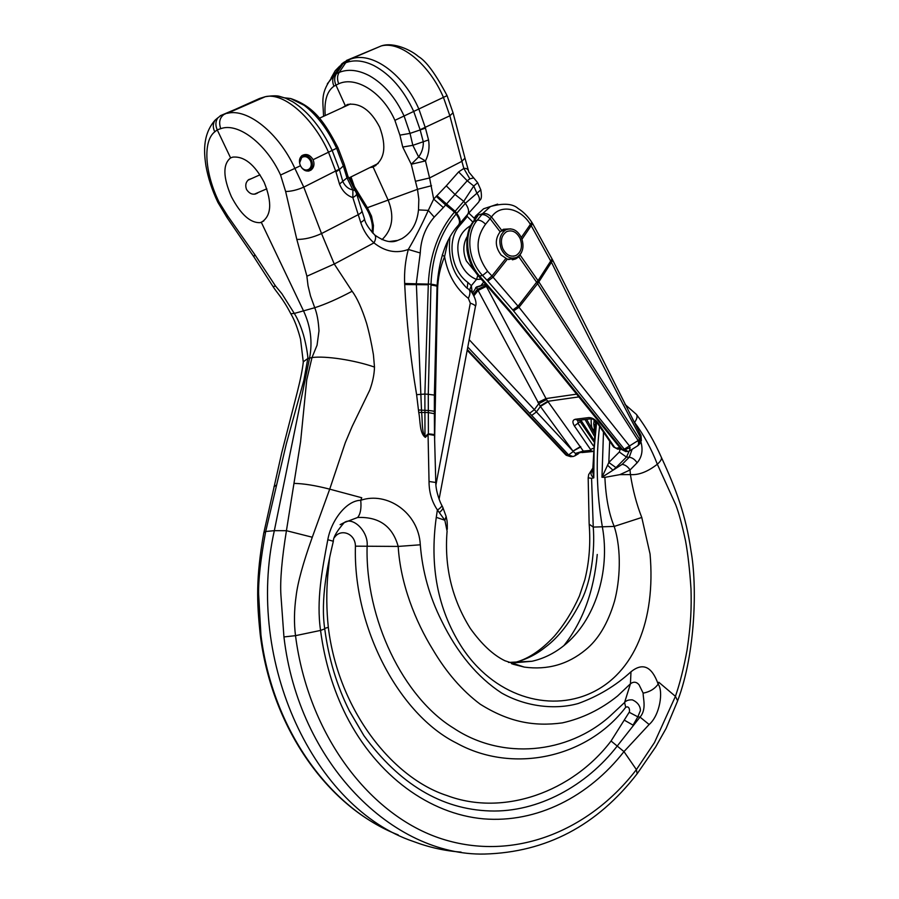 <?xml version="1.0" encoding="UTF-8"?>
<svg xmlns="http://www.w3.org/2000/svg" width="899" height="899" viewBox="0 0 899 899"><rect width="100%" height="100%" fill="white"/><g stroke="black" fill="none" stroke-linecap="round" stroke-linejoin="round"><path stroke-width="1.35" d="M520.161 238.561C516.7 231.953 512.216 229.627 506.699 231.594C501.428 235.178 500.102 240.82 502.732 248.517C506.159 255.013 510.576 257.35 515.992 255.518C521.398 251.99 522.791 246.337 520.161 238.561M501.372 249.281C498.338 240.426 499.866 233.92 505.946 229.762C512.318 227.492 517.498 230.166 521.487 237.808C524.522 246.787 522.915 253.304 516.667 257.372C510.418 259.474 505.328 256.777 501.372 249.281M301.783 167.899C304.21 170.203 306.626 170.619 309.054 169.147C311.391 167.113 311.874 164.348 310.526 160.876C308.099 156.808 305.177 155.684 301.738 157.505L299.581 162.989M301.491 156.01C305.525 154.325 308.874 155.785 311.537 160.393C313.155 164.573 312.571 167.877 309.762 170.327L308.143 171.125M381.985 239.628L382.378 239.303C392.458 229.256 394.436 216.333 388.334 200.533L373.107 167C384.693 160.033 386.873 146.762 379.659 127.164C370.826 110.184 360.117 102.61 347.553 104.453L342.182 107.768M436.217 196.308L445.634 204.994L467.222 180.766L473.762 186.026L463.738 201.354L455.22 194.645L446.275 185.846L433.689 199.095L429.587 177.957L461.895 161.326L463.839 168.461L458.636 171.9L446.275 185.846M436.847 195.634L455.119 211.287L463.738 201.354L465.311 203.365L456.299 213.816L436.397 196.117M356.049 192.341L354.97 190.464L352.891 189.925L352.835 197.578L360.713 222.48C363.511 230.818 367.938 237.617 373.973 242.887C384.997 251.619 396.437 253.81 408.303 249.45C405.359 260.452 404.145 271.801 404.651 283.488L404.707 284.556C406.483 321.348 410.45 358.049 416.619 394.672L418.743 412.427C420.429 420.339 419.327 433.172 425.339 437.363L428.059 434.678L429.037 481.482C429.037 492.169 431.823 501.653 437.386 509.924L444.848 520.229L447.118 531.32M402.73 147.043L399.909 135.131L410.023 133.389L412.843 145.323L402.73 147.043L411.259 164.259L418.631 156.965L425.463 160.899C428.744 154.403 429.767 147.425 428.542 139.952L425.351 127.759L418.912 109.172C404.37 75.291 373.838 52.479 352.79 58.39L346.452 60.469L380.906 46.085M431.531 185.722L417.496 189.318L418.833 199.263L418.496 209.917C417.08 223.357 411.54 232.931 401.887 238.651L397.684 240.415L390.177 241.539M512.924 664.192L524.331 667.103C547.39 670.193 567.741 664.485 585.406 649.977C598.228 639.661 607.926 623.423 614.5 601.262C619.883 581.215 621.928 550.244 614.197 526.421L641.774 517.464L650.056 553.998C655.832 620.276 634.391 673.126 590.901 693.084C548.682 712.581 493.191 696.422 460.962 645.875C437.712 609.005 429.486 566.156 436.273 517.341L437.319 510.351M599.566 426.328C595.689 459.749 596.633 493.337 602.397 527.095C610.455 571.64 594.958 621.029 563.763 645.707C554.076 653.472 543.49 658.652 532.006 661.259L508.486 662.428M484.471 854.05L484.46 854.05C392.661 856.062 298.637 763.195 283.938 636.93L280.915 595.104C279.994 580.574 281.837 559.111 286.433 530.691L300.592 441.769L306.739 379.872L311.998 357.555L317.055 345.205L318.988 330.899C318.46 321.224 317.044 313.504 314.74 307.728L310.503 295.973L308.031 285.691L306.885 276.24L334.259 264.025L352.105 291.254C357.094 297.85 361.904 308.503 366.567 323.213C369.141 332.405 371.433 342.89 373.422 354.7L374.49 367.073C374.299 374.299 372.725 381.951 369.792 390.042L352.127 426.497L345.306 442.634L329.708 489.157L361.769 497.754L360.735 500.293C386.918 491.27 418.642 512.542 420.305 544.794C422.361 571.382 429.486 596.79 441.69 621.018C457.422 653.146 477.391 677.149 501.597 693.005C525.735 706.738 555.189 710.053 578.293 703.49C598.307 696.219 615.871 685.645 630.986 671.767C642.807 662.282 651.865 666.406 658.169 684.128L658.81 682.251L675.43 696.354C679.97 683.128 683.858 667.642 687.094 649.932C691.106 622.782 691.511 607.567 691.005 588.969C689.735 569.82 687.915 553.784 685.544 540.861C682.049 524.668 678.756 512.599 675.677 504.642L657.338 464.232C647.617 471.795 638.638 475.245 630.413 474.582C632.896 490.247 636.672 504.541 641.774 517.464M461.063 852.106C445.016 850.937 429.149 847.409 413.45 841.498C314.583 808.358 244.82 662.305 274.33 530.668L286.433 530.691L312.279 537.231L329.708 489.157C315.527 485.482 303.66 483.572 294.119 483.404M351.015 176.912L354.386 186.644L352.453 184.857M604.892 477.358L619.883 474.638L630.042 469.975C627.895 466.682 625.266 464.805 622.142 464.356L601.97 477.257L604.892 477.358C605.802 497.383 608.904 513.734 614.197 526.421L593.25 527.084L589.16 524.162C590.688 543.547 589.25 562.089 584.833 579.776L579.417 596.003C572.73 611.062 564.37 624.457 554.357 636.189C540.591 650.943 526.881 659.832 513.217 662.844C525.342 659.967 536.051 654.73 545.39 647.134C558.706 637.279 570.73 621.659 581.451 600.296C591.25 580.889 595.093 550.682 593.25 527.084L591.576 478.324L588.16 477.796M251.731 178.519L248.663 179.62C245.742 182.137 245.034 185.419 246.54 189.453C249.607 194.049 253.226 195.285 257.395 193.15L258.058 192.588M261.317 222.345C271.419 216.052 272.375 202.702 264.149 182.283C254.619 164.427 244.157 156.044 232.74 157.134L230.594 157.909C222.738 164.247 222.997 177.17 231.38 196.679C240.775 214.513 250.428 223.177 260.328 222.649L261.317 222.345L303.604 311.054C310.661 326.315 312.661 341.935 309.593 357.926L274.33 530.668L265.677 531.5L286.354 443.701L303.828 380.468L307.818 358.499C308.11 356.881 306.323 345.036 303.446 334.833C300.727 325.887 297.681 318.752 294.31 313.436L281.859 293.681L275.611 286.118L273.004 286.523C276.993 292.816 282.814 298.254 290.804 313.729L294.31 313.436L314.74 307.728C325.618 304.21 338.08 298.726 352.105 291.254M300.457 165.742C298.715 161.505 299.221 158.123 301.963 155.606C306.267 153.324 309.975 154.684 313.099 159.696C314.729 164.023 314.043 167.484 311.043 170.068C306.885 172.215 303.356 170.776 300.457 165.742L294.883 168.394C278.78 132.94 247.45 107.959 227.301 113.33L265.306 96.699C283.466 92.148 312.785 117.162 328.562 152.313L335.833 171.484L339.496 184.048C342.339 191.06 346.789 195.577 352.835 197.578C355.678 195.971 356.914 194.656 356.543 193.611L356.06 192.364M643.156 693.14C649.685 691.927 654.697 688.926 658.169 684.128C663.484 691.05 660.001 715.154 649.134 724.504L640.021 717.099C646.842 709.356 642.942 698.107 643.156 693.14L639.02 684.735C636.436 681.757 633.581 681.442 630.446 683.779L617.613 695.961C600.847 709.435 582.395 718.413 562.28 722.897C533.759 726.729 508.62 722.032 480.133 704.142C462.097 690.589 446.376 672.463 432.936 649.741C415.428 621.467 400.415 583.822 398.19 546.423C392.548 526.241 379.03 516.599 357.645 517.487L344.261 522.566C336.968 530.916 333.327 537.141 333.338 541.254L327.809 539.703C331.147 520.757 346.182 500.496 360.735 500.293C361.499 508.306 360.465 514.037 357.645 517.487M344.429 522.454C353.127 516.352 368.792 531.837 367.107 546.289C365.185 618.782 403.123 697.388 453.703 728.201C501.968 760.419 567.527 754.104 610.073 716.076L624.569 702.512C626.142 700.535 628.761 699.658 632.413 699.883C641.549 703.917 640.56 711.648 640.133 711.266L637.841 716.84L640.021 717.099L617.22 746.046C586.597 785.614 538.243 812.595 489.865 810.954C441.578 809.347 399.583 784.243 363.904 735.64L349.441 711.053M349.891 177.463L353.779 188.127L354.386 186.644L363.207 200.893L362.578 202.32L366.646 208.995L367.365 207.703L371.512 216.142L373.445 225.525L372.939 233.257M303.109 363.724L303.334 361.769L307.818 358.499L311.998 357.555C325.359 355.678 354.341 360.061 374.49 367.073M272.959 286.421L253.866 256.822L254.788 254.563L275.588 286.129M254.788 254.563L227.604 215.794L227.031 217.569L253.866 256.822M306.919 276.229L296.816 239.415L285.635 191.509L280.567 175.024C266.228 143.593 237.954 122.14 220.749 128.681L217.221 129.838L214.771 131.827C202.466 141.3 204.983 173.541 219.03 202.061L227.604 215.794M220.772 115.555L217.805 117.915C215.468 121.376 215.277 125.354 217.221 129.838L230.594 157.909M373.445 225.525L372.377 227.009C372.467 225.413 371.557 217.232 366.646 208.995L366.68 209.04M372.186 232.436L372.4 227.458M327.36 83.753L334.72 74.718C332.349 78.044 332.091 81.865 333.956 86.192C326.955 91.181 324.045 100.969 325.236 115.544M369.905 167.574L373.107 167M345.137 105.352L335.878 84.967C334.08 80.562 334.304 76.741 336.552 73.504L334.72 74.718L339.833 66.032L335.26 70.673L331.079 78.089M339.833 66.032L335.26 70.673L332.99 76.033C320.078 92.934 322.966 100.194 323.595 116.297M296.816 239.415C304.446 239.527 312.683 237.572 321.527 233.56L334.271 264.025L373.995 242.865C375.894 239.179 376.142 236.538 374.714 234.965L374.714 234.965C383.772 241.449 391.425 243.269 397.673 240.415L389.481 241.505M441.814 505.35L442.735 507.193C443.342 508.396 442.218 510.183 439.375 512.542M437.453 510.059C440.768 507.766 442.196 506.148 441.746 505.204C440.094 502.519 435.655 490.933 435.801 482.493L429.037 481.482M428.396 434.374L434.509 435.352L435.79 482.336M434.352 411.675L434.386 395.088L428.272 394.301L428.396 433.902C432.61 434.15 434.655 434.565 434.509 435.161L434.509 435.206M436.959 290.197L437.555 290.265C437.835 278.24 440.173 267.059 444.567 256.732L442.274 254.855M468.66 289.242L468.817 289.366C470.458 291.018 470.312 294.018 468.368 298.367C455.782 288.489 447.848 274.611 444.567 256.732L448.005 240.842M333.338 541.277C327.641 564.965 320.359 599.296 324.73 628.873L320.561 630.424C316.223 600.465 322.112 569.966 327.809 539.703M649.134 724.504L623.973 751.609C588.778 796.536 537.096 823.293 483.448 818.843C429.958 814.067 376.984 776.275 346.194 715.582C333.124 689.533 324.584 661.147 320.561 630.424L295.513 635.66C293.939 623.412 294.13 610.23 296.108 596.127C297.681 582.676 303.075 563.044 312.279 537.231M329.562 558.032L327.764 575.618C326.303 592.43 326.483 609.668 328.315 627.311C338.429 710.693 392.987 778.264 447.039 795.57C503.642 816.854 572.551 791.761 611.062 741.001L629.176 712.278C629.828 712.244 630.019 705.198 625.715 707.277C586.968 758.104 512.531 774.129 456.546 743.08C399.302 714.761 352.947 627.659 355.431 546.165L398.19 546.423L420.305 544.794M625.715 707.277L624.569 702.512L630.446 683.779L630.986 671.767M597.251 554.469C593.947 591.261 582.799 621.681 563.808 645.718M356.622 193.858L361.859 210.647C362.252 211.726 361.027 213.074 358.207 214.692L321.527 233.56L303.772 187.138L294.883 168.394L280.567 175.024M220.749 128.681C218.603 122.399 219.682 117.668 223.997 114.454L259.541 98.485L265.362 96.676M260.946 635.076L258.631 594.351C258.271 580.215 260.62 559.257 265.677 531.5L263.812 532.736C255.777 578.282 256.799 601.948 260.26 634.84L260.946 635.076C272.408 729.156 329.596 808.381 398.235 834.913M592.711 469.053L591.475 471.885C590.396 473.852 591.182 475.841 593.801 477.852L591.576 478.324M592.711 468.345L588.654 474.605L588.182 478.133L589.137 523.578M344.148 62.121L348.554 59.84L345.744 62.705L343.047 63.638L344.148 62.121L341.777 63.863L340.721 65.357L343.047 63.638L336.552 73.504L339.181 72.392L345.744 62.705L346.845 62.334C355.049 59.637 364.106 60.739 374.029 65.649C390.413 74.448 403.662 89.754 413.776 111.588L420.103 129.714L423.328 141.963C423.44 147.548 421.878 152.549 418.631 156.965L412.843 145.323L428.542 139.952M362.578 202.32L353.813 188.183M475.627 287.714L484.583 284.578M595.071 427.261L593.722 423.901L594.61 430.25L592.834 429.115M595.34 425.092L593.722 423.901L594.217 419.957M595.936 421.328L595.599 423.047L594.486 420.136M592.722 470.66L595.43 424.362M592.722 470.447L591.475 471.885L592.655 471.155L593.801 477.852L594.082 449.714L596.61 422.058M466.491 215.715L472.919 222.132M465.446 216.94L466.165 217.94L467.682 214.412M632.177 449.253L629.233 457.231C632.345 457.658 634.975 459.524 637.11 462.805L630.042 469.975L630.413 474.582L619.883 474.638M677.868 700.186C695.725 652.539 697.141 585.069 691.039 551.076C685.881 515.52 676.396 489.831 661.271 457.13C662.046 458.827 660.731 461.198 657.338 464.232C651.438 448.961 643.853 435.026 634.582 422.406C637.054 418.878 637.672 416.215 636.447 414.428L624.951 404.381M453.085 112.948L464.963 158.1L461.895 161.326L449.86 115.791L443.465 97.44C429.295 64.076 400.46 40.736 381.221 45.939L350.183 59.165L346.845 62.334M425.452 128.141L410.023 133.389L404.123 116.095C395.504 97.497 383.997 84.09 369.613 75.853C358.443 69.931 348.306 68.785 339.181 72.392C337.17 75.55 337.001 79.348 338.698 83.787C355.925 75.741 382.873 92.507 394.886 120.342L399.909 135.131M634.402 422.53L632.581 419.024M465.019 158.325L468.873 172.102C468.424 169.304 466.75 168.091 463.839 168.461L469.851 178.856L473.537 177.901M611.062 741.001L623.973 751.609L636.402 769.611L654.472 742.563L675.43 696.354L677.644 700.849L666.137 728.359L655.686 746.912L637.436 773.365M355.431 546.165C355.319 533.242 340.676 528.309 334.529 537.377M327.764 575.618L326.225 575.484M624.513 720.268L633.042 725.133L637.841 716.84L629.176 712.278M335.945 171.866L339.384 169.619L342.912 181.767C345.317 186.453 348.643 189.172 352.891 189.925L346.969 177.867L343.328 165.91L339.384 169.619L332.203 150.538C321.426 127.939 308.301 111.712 292.86 101.845L285.477 98.148L277.488 96.058M284.59 97.822L290.602 98.519L304.143 105.307C316.796 114.892 327.641 129.231 336.642 148.324L343.328 165.91L344.171 163.989L337.934 147.638M339.496 184.048L346.969 177.867L347.812 175.901L344.238 164.236M415.439 181.295L411.259 164.259L425.463 160.899L429.587 177.957L415.439 181.295L417.496 189.318L367.365 207.703L363.207 200.893M425.339 437.363L424.98 436.88C421.575 431.16 422.564 420.103 421.586 412.236L416.338 283.241L420.26 252.979C420.867 239.258 425.53 227.29 434.228 217.108L443.353 207.557L433.689 199.095L428.295 210.388L418.496 209.917M428.284 210.388C421.732 225.02 415.068 238.033 408.303 249.45L420.26 252.979M361.949 210.905L364.387 218.547C364.758 219.558 363.533 220.862 360.713 222.48M468.368 298.367L470.301 303.154L435.936 484.887M472.537 293.231L476.47 286.961L485.572 284.275M477.852 275.341L476.537 279.409L471.346 285.657L467.873 282.466C451.377 270.902 446.657 240.865 458.895 226.492L458.142 225.514M472.245 292.827L471.346 285.657L469.615 290.017M470.862 225.514C458.085 233.077 454.714 245.787 460.76 263.621C464.446 271.498 469.705 276.757 476.537 279.409L481.167 279.184M458.299 225.368L459.018 226.357L466.165 217.94M629.165 451.107L626.457 457.074L615.972 467.604L608.825 462.491L601.97 477.257L603.487 432.104M615.972 467.604L612.961 470.211L607.499 465.176M427.722 434.195L424.98 436.88L424.879 394.065L416.619 394.672M477.695 182.767L480.808 189.858L465.311 203.365C469.031 208.59 469.559 212.546 466.907 215.221L459.535 223.829M458.591 225.042C460.591 222.368 459.827 218.626 456.299 213.816L456.13 214.007C440.611 232.47 432.228 255.867 430.981 284.185L428.272 394.301L424.879 394.065L428.295 284.758L404.707 284.556M428.295 284.758L428.329 283.882C429.789 254.822 438.532 230.852 454.534 211.973L455.119 211.287L456.714 213.333C460.322 218.266 461.041 222.053 458.883 224.694M468.873 172.102L477.672 182.688L473.762 186.026L476.863 193.105C479.841 197.342 480.246 200.544 478.077 202.747L467.929 214.029M443.353 207.557L445.634 204.994L454.534 211.973M458.636 171.9L467.222 180.766L469.851 178.856M434.228 217.108L428.295 210.388M507.362 259.17L493.068 277.195L487.618 271.318C475.638 254.518 474.953 238.819 485.55 224.222L490.079 218.671C487.112 215.693 484.347 214.344 481.785 214.636L482.448 213.76C485.438 212.962 488.449 214.052 491.495 217.019L490.079 218.671L500.147 231.807C494.731 239.246 495.068 247 501.159 255.046L507.362 259.17L515.723 258.901L518.835 256.822L536.613 282.219L538.029 280.645L538.861 281.859L552.739 260.227L641.009 435.554L640.369 437.229C611.342 382.378 581.709 324.078 551.48 262.317L550.716 261.036L552.11 259.036L532.702 223.761M500.147 231.807L503.283 229.279L510.756 228.863M572.034 456.636L565.314 454.4L566.28 455.287L568.606 454.928L573.011 456.535L574.854 455.883L575.809 454.029L583.327 451.096L546.547 399.583L485.909 285.511L477.448 289.321L478.099 290.422L473.975 295.681M583.159 451.691L575.809 454.029L575.382 453.422L583.327 451.096L590.407 450.41L593.082 451.478M619.827 447.59L616.073 448.286L618.242 449.129L620.861 448.882M629.884 450.691L636.874 446.309C638.571 445.387 638.987 443.465 638.133 440.544L629.491 445.96L518.993 307.278L513.576 310.885L487.82 281.106L493.068 277.195L518.993 307.278L537.58 283.646L536.748 282.432L538.4 281.151M522.027 239.179L531.208 225.638L530.286 224.244C520.285 207.815 500.17 203.747 491.517 216.996C488.472 214.018 485.46 212.939 482.471 213.726L475.998 215.816L483.583 208.782L489.506 206.849M482.448 213.76L490.483 206.523L497.641 204.118M486.337 286.354L478.099 290.422L540.108 406.011L547.716 401.325L578.934 396.886M537.905 402.482L545.963 398.572L576.72 394.133M630.087 447.68L629.502 450.938L627.996 451.478L624.243 449.185L629.491 445.96L630.087 447.68L624.569 449.68L621.231 449.343L587.463 407.505L588.867 407.944L622.681 449.86L627.255 451.545M637.436 445.971C639.144 444.881 639.56 442.904 638.695 440.049L638.133 440.544L537.58 283.646L538.984 282.072L639.492 439.117L640.369 437.229L640.785 442.005M638.695 440.049L639.492 439.117L639.908 443.6L638.032 445.556M518.835 256.822L521.544 252.394M521.33 237.448L531.837 222.3C527.803 216.266 523.274 211.703 518.251 208.613C512.812 203.623 503.564 202.927 490.506 206.512M487.82 281.106L482.583 275.499C468.446 261.002 465.12 234.403 477.245 220.154L473.279 221.637L477.605 216.165L473.998 221.188C463.648 234.763 466.289 261.283 479.729 276.251L510.812 311.796L588.867 407.944M537.22 283.129L538.984 282.072M640.313 442.971L639.616 438.881M520.218 255.181L538.029 280.645L550.716 261.036L531.208 225.638L532.68 223.727L531.837 222.3M485.55 224.222C482.572 221.233 479.808 219.884 477.245 220.154L481.785 214.636M588.721 417.597C592.171 417.574 595.318 419.406 598.161 423.081L597.194 422.833C594.306 419.945 592.329 418.597 591.284 418.765L588.721 417.597L575.349 419.249L577.888 420.395L590.744 418.833M598.161 423.081L614.5 447.174L613.523 446.904L617.77 449.174M474.245 220.289L474.627 217.367M474.897 219.39L474.537 218.558L477.605 216.165L475.122 216.962L475.504 216.221M490.483 206.523L483.595 208.782L475.672 215.996L474.099 220.064M467.783 347.048L568.606 454.928L573.281 451.5L575.382 453.422M540.108 406.011L572.966 451.118L469.177 339.687M579.563 420.193L580.26 421.541L580.237 420.114M593.385 445.837L578.226 423.676L577.742 420.429M593.812 439.914L580.81 420.047M590.407 450.41L590.531 449.489L593.239 448.32M580.496 446.522L572.966 451.118L580.799 446.938M467.21 236.572C463.019 243.865 462.727 251.99 466.334 260.924L475.11 271.655M273.937 486.82L276.521 484.999M219.03 202.061L217.951 202.489C212.04 190.127 208.029 177.845 205.905 165.641C204.478 155.527 201.466 135.446 215.142 120.118L217.951 117.724M214.771 131.827C212.681 127.478 212.805 123.579 215.142 120.118L217.805 117.915M333.956 86.192L338.698 83.787M343.868 62.323L343.07 62.919M442.836 507.407L446.129 516.442L444.848 520.229L436.273 517.341M434.509 434.97L434.374 413.709L428.261 412.562L418.743 412.427M434.374 413.551L434.352 411.888C434.487 411.248 432.441 410.787 428.239 410.495L418.608 410M434.386 394.998L437.038 286.736C437.217 286.096 435.183 285.545 430.958 285.062M313.099 159.696L337.923 147.627C324.64 122.275 314.099 106.34 290.602 98.519L285.477 98.148L280.106 96.541C277.51 95.519 272.577 95.564 265.306 96.699L220.221 115.746M285.635 191.509C291.186 191.42 297.232 189.97 303.772 187.138L339.249 169.181M263.665 533.523L281.758 452.647L297.322 391.998C300.468 379.535 302.48 369.455 303.334 361.769M637.11 462.805C641.942 457.186 643.212 450.174 640.897 441.757M394.886 120.342L447.073 95.642L453.04 112.746L449.86 115.791L420.103 129.714M283.938 636.93L295.513 635.66C308.2 734.775 369.781 815.831 441.926 838.913C514.34 862.04 589.463 830.811 636.402 769.611L637.133 773.758C597.093 825.563 546.21 852.331 484.494 854.05M328.315 627.311L324.674 628.435M447.073 95.642C435.7 74.01 426.126 60.952 418.327 56.468C411.978 50.67 393.874 41.545 381.232 45.939L349.228 59.503M439.094 499.17L475.391 306.739C475.762 305.682 474.065 304.491 470.301 303.154M437.555 290.265L434.622 439.903M481.19 285.219L483.696 282.106M467.873 282.466L467.177 288.073M620.265 448.938L619.321 452.017L626.457 457.074L629.233 457.231L622.142 464.356M619.321 452.017L608.825 462.491L609.702 441.274M437.049 286.523L437.06 285.972C437.24 285.309 435.217 284.713 430.981 284.185L404.651 283.488M437.071 285.736C439.117 258.901 446.084 238.876 457.962 225.66C460.513 223.109 459.906 219.232 456.13 214.007M512.835 309.998L518.071 306.166L536.613 282.219M485.348 284.342L485.909 285.511M529.601 413.27L534.309 409.708L538.647 403.797L546.547 399.583M624.243 449.185L513.576 310.885M501.687 230.335L491.517 216.996M566.392 454.636L467.323 349.497M575.349 419.249C572.494 420.002 572.157 422.215 574.349 425.89L590.531 449.489M615.837 447.972L614.5 447.174M486.943 280.14L491.978 275.971L505.822 258.519M487.618 271.318L482.583 275.499L478.526 276.139L509.508 311.526L587.463 407.505M531.028 225.334L532.523 223.446M478.526 276.139C472.267 268.734 468.435 260.002 467.019 249.967C466.188 237.044 468.278 227.604 473.279 221.637L472.896 222.165M490.933 289.175L489.741 289.062M509.699 310.481L508.486 310.346M510.812 311.796L509.508 311.526M586.98 405.606L585.564 405.146M548.03 401.763L540.423 406.449L536.4 411.944L531.657 415.462M476.605 287.59L477.448 289.321L473.346 294.49M585.058 419.53L594.172 435.768M574.349 425.89L580.17 421.642L593.688 441.443M580.26 421.541L579.439 420.215M505.946 229.762L500.541 231.391M513.79 258.159L508.677 259.564M515.992 255.518L513.509 256.204M259.991 174.799L247.967 180.205M266.812 188.812L254.26 194.218M309.054 169.147L307.211 169.945M350.475 103.947L319.37 118.241M378.164 163.483L348.542 178.137M511.576 663.698L524.331 667.103L504.867 660.731C493.158 655.034 481.606 644.235 470.233 628.322C451.995 599.049 444.263 566.819 447.05 531.635M363.904 735.64L349.318 710.761C336.822 685.78 328.629 658.529 324.753 628.997M303.266 361.926L300.524 339.114C297.67 328.202 294.434 319.741 290.804 313.729M257.384 193.15L255.192 194.094M446.252 517.004C446.736 520.364 447.387 519.307 447.286 529.297M340.125 524.656L344.261 522.566M311.043 170.068L308.784 171.046M263.789 220.94L260.328 222.649M217.963 202.5L227.031 217.569M532.006 661.259L513.531 662.855M260.26 634.84C271.071 722.639 321.797 798.481 385.637 829.249M591.216 418.777C590.98 424.407 591.542 427.902 592.902 429.25L594.217 431.734M595.599 423.047L595.441 424.294M661.271 457.13C654.528 441.802 646.257 427.564 636.447 414.428M347.879 176.148L354.97 190.464M364.466 218.772C365.061 222.851 368.489 228.245 374.714 234.965M449.938 237.257C448.275 252.608 450.657 265.52 457.097 275.982C463.03 284.174 466.705 288.455 468.109 288.826L468.817 289.366C469.952 288.601 478.167 300.671 475.459 306.323M474.2 218.243L468.772 213.074M478.976 201.668C479.302 199.05 482.752 201.893 480.83 189.914M375.939 165.427L372.13 167.315M592.306 451.579L581.833 452.579M621.231 449.343L626.03 451.669M565.314 454.4L467.177 350.284M570.887 456.737L566.28 455.287M641.032 435.61L641.369 440.724M552.739 260.227L552.132 259.069M597.194 422.833L613.523 446.904M594.419 433.251L586.62 419.339M575.214 455.658L578.417 453.725M515.723 258.901L512.408 259.811"/></g></svg>
